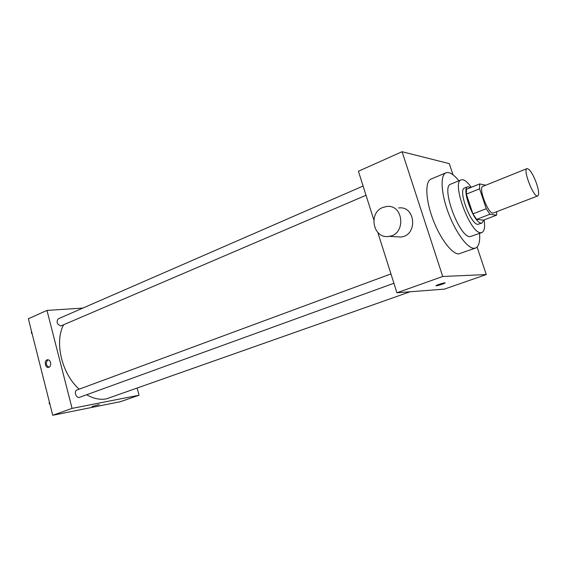 <?xml version="1.0" encoding="UTF-8"?>
<svg xmlns="http://www.w3.org/2000/svg" width="567" height="567" viewBox="0 0 567 567"><rect width="100%" height="100%" fill="white"/><g stroke="black" fill="none" stroke-linecap="round" stroke-linejoin="round"><path stroke-width="0.85" d="M536.474 183.297C538.834 190.477 539.252 194.687 537.75 195.927C533.88 198.273 522.561 169.519 526.998 168.597C529.713 168.952 532.874 173.849 536.474 183.297M537.75 195.927L493.354 212.972C488.811 215.552 477.804 187.578 482.886 186.373L526.998 168.597M485.728 185.225L479.668 183.914L479.583 188.797L486.288 208.691L489.909 214.262L496.572 215.155L496.699 211.689M489.909 214.262L476.592 219.379L483.453 220.159L496.572 215.155M476.592 219.379L472.942 213.872L486.288 208.691M479.668 183.914L466.499 189.25L466.336 194.127L472.942 213.872M470.752 187.528L467.782 186.727C461.021 188.201 473.941 223.377 481.177 223.107L482.056 223.001L483.736 220.053M482.056 223.001L477.903 224.355C470.603 224.645 457.725 189.541 464.543 188.038L467.782 186.727M466.336 194.127L479.583 188.797M471.276 187.316C467.158 181.539 463.792 179.052 461.169 179.859C451.204 182 470.163 233.455 480.688 232.69L481.893 232.534C484.402 231.315 485.154 227.098 484.161 219.89M461.169 179.859L450.751 184.155C440.524 186.423 459.313 237.545 470.107 236.659L481.893 232.534M458.866 180.809C453.664 174.324 449.362 171.652 445.967 172.807C440.141 175.012 440.935 192.929 448.228 212.54C455.457 232.172 467.293 248.303 473.977 248.303L475.571 248.055C478.839 246.588 480.171 241.705 479.562 233.406M475.571 248.055L458.689 253.91C451.779 254.016 439.822 238.126 432.685 218.685C425.484 199.258 424.959 181.412 431.012 179.101L445.967 172.807M453.019 174.82L449.291 163.636L402.088 151.722L442.728 276.483L486.266 274.563L477.102 247.063M436.221 285.86L435.98 285.655C437.044 284.74 446.534 282.005 445.003 283.061C442.43 284.301 439.503 285.236 436.221 285.86M377.82 232.484L396.935 292.785L444.372 289.12L486.266 274.563M396.935 292.785L442.728 276.483M402.088 151.722L358.408 171.248L373.816 219.847M398.651 207.983C415.646 205.389 418.049 235.433 400.968 237.013L396.262 236.765M382.867 207.458C367.855 212.894 373.249 239.267 388.849 236.375C406.284 234.745 403.817 203.837 386.474 206.53L382.867 207.458M410.139 291.764L106.419 398.863C100.097 400.04 93.512 398.665 86.673 394.745M79.196 389.168C61.874 374.014 54.304 342.298 63.511 324.912M393.916 283.259L79.557 397.325C76.276 398.721 73.547 391.046 76.949 389.997L390.954 273.911M366.027 195.275L60.818 325.954C56.955 324.324 56.112 321.936 58.288 318.789L363.093 186.026M82.874 308.079L46.983 310.418L72.073 408.389L139.043 395.213L137.171 388.253M46.983 310.418L28.35 318.746L52.731 415.278L72.073 408.389M52.731 415.278L120.395 401.691L139.043 395.213M99.26 404.562L91.974 406.546M50.569 362.554C50.987 365.12 50.314 366.736 48.556 367.409C45.098 368.288 43.879 360.279 47.387 359.783C48.882 359.655 49.946 360.584 50.569 362.554M48.946 367.288C45.778 365.162 45.473 362.653 48.046 359.769M31.575 331.511L31.32 332.815L32.206 334.013M31.32 332.815L31.844 332.588M49.372 401.982L49.131 403.371L50.016 404.547M49.131 403.371L49.669 403.172M388.849 236.375L400.968 237.013"/></g></svg>
